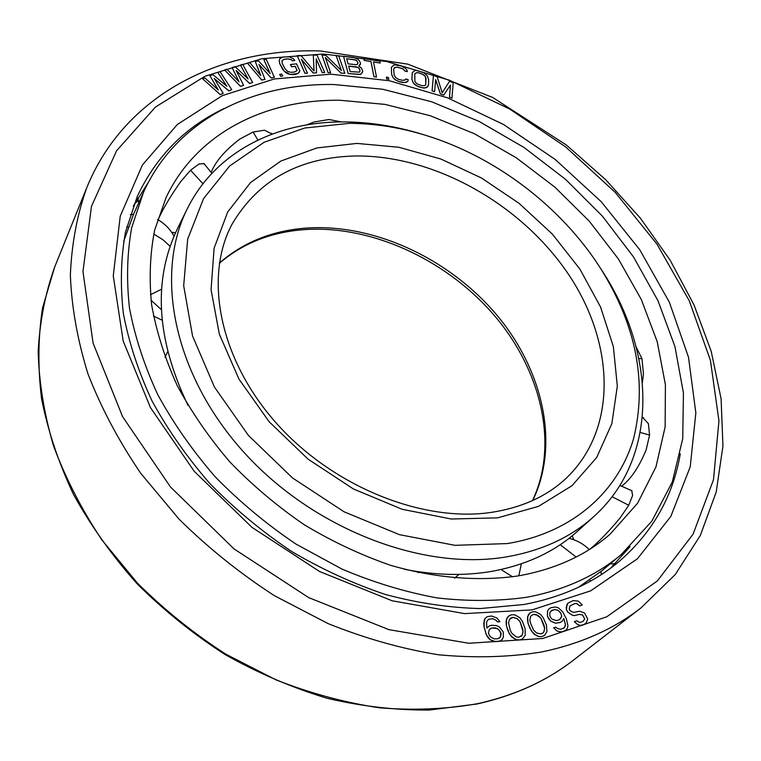 <?xml version="1.0" encoding="UTF-8"?>
<svg xmlns="http://www.w3.org/2000/svg" width="761" height="761" viewBox="0 0 761 761"><rect width="100%" height="100%" fill="white"/><g stroke="black" fill="none" stroke-linecap="round" stroke-linejoin="round"><path stroke-width="1.14" d="M204.776 164.328L204.186 163.663L199.059 163.957L190.554 170.236L180.585 181.765C170.074 196.795 162.578 209.475 158.098 219.815M341.366 121.922L328.952 119.506L313.846 122.055L306.683 124.918M518.422 575.877C478.954 581.613 435.292 578.217 390.745 565.356C361.075 555.111 332.253 541.575 304.267 524.748C277.194 506.227 252.395 485.29 229.851 461.917C208.961 437.508 191.363 411.929 177.056 385.19C164.833 358.184 156.347 331.349 151.61 304.704C149.013 278.526 150.022 253.679 154.635 230.174L166.06 197.613C196.471 133.108 265.237 99.263 339.91 100.262L384.99 104.39L430.222 115.729L474.36 133.727L516.281 157.774L554.902 187.158L589.242 221.147L618.332 258.873L641.276 299.425L657.228 341.746L665.399 384.666L665.143 426.883L655.953 466.921L637.585 503.23L610.132 534.155C585.799 555.349 555.226 569.257 518.422 575.877M272.134 134.079L264.495 130.207L253.071 132.024L239.753 139.111C224.999 150.459 215.496 161.494 211.263 172.233M621.28 554.503C595.853 575.934 564.243 590.203 526.469 597.309C498.084 601.276 468.253 601.466 436.966 597.889C405.242 592.068 373.556 582.46 341.908 569.047L296.058 544.125C266.769 524.396 239.867 502.022 215.373 477.004C192.647 450.835 173.441 423.382 157.765 394.645C144.314 365.603 134.887 336.723 129.465 308.015C126.355 279.801 127.106 252.994 131.71 227.596L143.458 192.381C176.029 120.228 252.11 82.939 334.003 84.528L382.735 89.256L431.516 101.746L479.03 121.389L524.082 147.501L565.537 179.339L602.351 216.105L633.494 256.904L657.999 300.747L674.931 346.521L683.426 392.971L682.741 438.65L672.305 481.979L651.797 521.218L621.28 554.503L602.056 570.655L578.55 587.254M143.458 192.381L133.556 214.279L123.624 241.513M642.427 382.412L643.454 373.936L641.98 358.697L636.186 347.083M621.851 486.003C631.002 478.992 639.116 466.912 646.175 449.78L649.561 435.083L648.391 423.611L642.408 417.228M590.079 549.062C598.821 541.832 608.848 531.435 620.158 517.889L628.719 505.256L632.638 495.459L631.668 490.493L630.898 490.113M553.647 627.777L556.976 630.955L559.868 631.896L562.293 631.792L566.051 630.127L567.525 627.958L567.906 625.523L566.422 618.988L562.75 611.939L558.507 607.934L555.635 606.993L551.04 607.659L549.081 608.771L547.578 610.902L547.454 616.134L548.605 618.712L550.641 621.052L555.54 623.173L560.144 622.469L562.103 621.347L563.787 618.569L565.471 624.467L564.443 627.663L560.743 629.29L557.413 628.472L555.844 627.159L553.647 627.777L557.023 630.917L559.915 631.849L562.341 631.754L566.051 630.127M532.12 609.875L464.619 613.613L392.134 600.781L319.487 571.463L251.891 527.287L194.236 471.306L150.478 407.649L123.177 340.976L113.265 275.815L120.238 216.143L142.412 165.004L177.361 124.462L222.298 95.648L274.388 78.954L330.911 74.178L389.385 80.752L447.573 97.846L503.459 124.452L555.245 159.477L601.209 201.694L639.763 249.76L669.357 302.193L688.505 357.232L695.849 412.9L690.217 466.845L670.822 516.434L637.442 558.764L590.66 590.85L532.12 609.875M214.298 78.602L228.871 90.93L231.753 89.636L219.996 71.582L217.855 72.485L226.902 86.297L212.833 74.597L209.95 75.805L218.293 89.998L204.89 77.936L202.721 78.859L220.3 94.602L223.173 93.356L214.193 78.431L228.899 90.873L231.753 89.636M217.855 72.485L226.749 86.174M209.95 75.805L218.16 89.884M202.721 78.859L220.271 94.659L223.173 93.356M574.289 621.67L577.742 624.61L580.196 625.485L582.526 625.209L586.018 623.249L587.72 619.007L584.562 613.014L579.701 611.254L573.394 612.405L570.018 610.674L569.228 609.181L569.989 605.918L574.631 603.635L576.543 603.521L579.758 605.889L582.27 604.938L578.274 601.085L573.119 600.61L568.01 603.083L566.869 604.691L566.479 609.599L567.782 612.101L572.377 615.183L574.555 615.563L579.368 614.365L582.622 614.936L584.733 618.931L583.05 621.376L580.576 622.308L579.073 622.279L576.771 620.738L574.289 621.67L577.789 624.572L580.243 625.447L584.638 624.381M568.01 603.083L566.213 607.335L566.431 609.637L567.735 612.139L572.329 615.221L574.507 615.601L579.321 614.403L582.574 614.974L584.686 618.969L583.04 621.376M530.084 612.805L528.324 614.84L527.392 618.95L528.048 623.345L531.264 630.669L534.041 634.122L538.921 636.596L541.889 636.596L544.448 635.53L546.969 631.601L546.408 624.933L543.183 617.666L540.424 614.251L535.592 611.787L532.643 611.768L530.084 612.805L527.582 616.629L528.096 623.307L529.865 628.063L532.367 632.134L536.067 635.406L538.969 636.557L541.937 636.557L544.495 635.492M549.081 608.771L547.53 610.94L547.406 616.172L550.593 621.09L555.492 623.211L560.096 622.517L562.103 621.347M563.749 618.626L565.413 624.505L565.242 626.303L563.368 628.548M224.552 69.926L240.552 86.393L243.606 85.365L236.129 70.421L249.627 83.444L252.623 82.492L242.664 64.343L240.419 65.037L248.086 78.925L235.159 66.664L232.134 67.586L239.049 81.779L226.835 69.222L224.552 69.926L240.581 86.335L243.606 85.365M236.205 70.592L249.598 83.501L252.623 82.492M240.419 65.037L247.953 78.802M232.134 67.586L238.935 81.665M247.42 63.125L261.813 80.086L264.99 79.344L259.006 64.495L271.249 77.983L274.36 77.299L266.217 59.196L263.877 59.681L270.165 73.541L258.417 60.823L255.287 61.479L260.766 75.567L249.779 62.63L247.42 63.125L261.841 80.029L264.99 79.344M259.073 64.656L271.22 78.041L274.36 77.299M263.877 59.681L270.05 73.417M255.287 61.479L260.671 75.453M279.668 74.369L280.723 76.309L282.75 75.929L281.656 74.055L279.668 74.369L280.752 76.252L282.75 75.929M290.483 64.485L291.663 66.74L295.297 66.34L297.075 70.497L294.84 71.943L291.206 72.352L287.772 71.534L285.166 69.032L282.198 63.401L282.036 60.652L284.291 59.225L287.924 58.844L291.339 59.662L292.329 60.737L294.745 60.48L293.356 58.664L288.952 56.771L283.111 56.989L280.048 58.492L279.211 60.167L279.763 63.667L284.119 71.144L290.169 74.454L297.855 73.598L299.882 70.982L296.524 63.829L290.445 64.542L291.634 66.797L295.268 66.397L297.037 70.535M282.036 60.68L284.262 59.282L287.896 58.901L291.311 59.719L292.3 60.794L294.745 60.48M280.048 58.492L279.182 60.224L279.734 63.724L282.692 69.365L285.698 72.618L288.115 73.941L292.367 74.664L296 74.255L299.073 72.666M316.195 58.968L322.245 72.695L324.738 72.552L317.004 55.058L313.323 55.163L314.046 71.02L300.976 55.515L297.247 55.62L304.933 73.256L307.425 73.161L301.366 59.282L313.218 72.961L316.519 72.847L316.186 58.835L322.274 72.637L324.738 72.552M313.323 55.163L314.008 70.982M297.247 55.62L304.895 73.313L307.425 73.161M301.442 59.472L313.19 73.018L316.519 72.847M322.017 55.153L328.067 72.676L330.616 72.714L325.299 57.484L341.08 73.113L344.828 73.265L338.683 55.895L336.191 55.781L341.413 70.564L325.784 55.325L322.017 55.153L328.096 72.618L330.616 72.714M325.347 57.617L341.052 73.17L344.828 73.265M336.191 55.781L341.337 70.488M343.534 56.285L348.177 73.57L360.305 74.445L361.684 73.513L362.683 71.068L361.456 68.09L358.859 66.045L360.562 63.391L359.439 60.804L357.784 59.215L353.618 57.36L343.534 56.285L348.205 73.522L360.343 74.388L362.569 72.124M358.907 66.074L360.448 64.438M363.891 58.597L364.205 60.442L370.949 61.565L373.936 76.69L376.505 77.042L373.508 61.926L380.215 63.039L379.863 61.251L363.891 58.597L364.243 60.385L370.988 61.508L373.965 76.633L376.505 77.042M373.518 61.983L380.215 63.039M386.388 77.099L386.617 78.944L388.766 79.306L388.5 77.517L386.388 77.099L386.645 78.887L388.766 79.306M405.651 79.011L405.318 79.972L402.493 80.314L398.697 79.41L395.644 77.651L394.15 74.882L393.656 69.632L394.655 67.548L397.499 67.215L402.978 68.88L404.823 71.03L407.335 71.629L406.783 69.736L404.966 67.938L401.104 65.988L395.273 64.913L393.656 65.199L391.392 67.377L391.611 74.274L393.171 77.746L394.997 79.553L398.897 81.522L404.766 82.578L407.925 81.275L408.172 79.62L405.651 79.011L405.337 79.962M391.392 67.377L391.582 74.331L393.142 77.803L394.969 79.61L398.869 81.579L402.664 82.483L406.345 82.331L407.925 81.275M412.281 72.58L411.882 79.315L413.166 82.768L414.859 84.642L418.655 86.802L424.096 88.095L427.406 87.039L428.652 84.29L428.567 79.192L427.273 75.767L423.915 72.733L416.429 70.459L414.764 70.63L412.281 72.58L411.92 79.258L413.204 82.711L416.581 85.774L422.041 87.753L425.799 87.857L428.262 85.869M435.644 79.696L440.362 93.917L443.682 95.135L450.445 85.099L449.475 97.256L451.948 98.169L453.204 82.692L449.513 81.332L442.198 92.823L437.175 76.766L433.466 75.396L432.086 90.816L434.579 91.739L435.653 79.572L440.4 93.869L443.711 95.077L450.483 85.042L449.504 97.208L451.986 98.112M449.513 81.332L442.198 92.823M433.466 75.396L432.048 90.873L434.579 91.739M509.328 615.525L507.359 617.409L506.084 621.404L506.398 625.799L509.138 633.295L511.715 636.919L516.538 639.744L519.582 639.972L522.303 639.107L525.195 635.416L525.147 628.757L522.398 621.328L519.839 617.742L515.054 614.936L512.029 614.698L509.328 615.525L506.445 619.121L506.445 625.761L507.891 630.612L510.146 634.826L513.694 638.346L516.586 639.706L519.63 639.934L522.35 639.069M485.176 618.332L483.739 623.316L484.101 627.131L486.308 634.76L487.925 637.461L489.922 639.611L495.401 641.647L500.253 640.933L502.403 639.183L503.382 636.947L503.24 632.02L499.654 627.216L496.809 625.656L491.73 625.247L489.371 625.856L486.878 628.11L486.526 622.108L488.391 619.34L492.681 618.731L496.02 620.272L497.371 621.87L499.891 621.766L497.047 618.037L491.616 616.01L487.287 616.657L485.176 618.332L484.167 620.538L484.139 627.093L486.355 634.712L489.96 639.563L492.833 641.133L497.941 641.523L500.3 640.895L502.403 639.183M489.371 625.856L486.878 628.11M346.674 58.797L354.607 59.643L357.004 60.956L357.917 62.821L357.194 64.457L356.043 64.685L348.053 63.857L346.664 58.74L355.996 60.081L357.756 62.031L357.832 63.81M348.662 66.112L357.974 67.434L359.734 69.394L359.924 71.524M414.783 73.712L416.828 72.676L418.493 72.837L421.832 73.846L424.752 75.739L426.036 78.488L425.722 84.804M550.669 611.216L554.807 609.513L558.117 610.332L560.809 613.043L561.761 616.239L559.43 619.777L556.367 620.624L551.706 619.016L549.88 616.049L549.813 612.595L551.706 610.379L554.759 609.551L558.07 610.37L560.762 613.081L561.713 616.277L560.457 618.94M531.501 615.364L533.585 614.431L536.067 614.527L540.852 618.132L544.61 628.12L543.972 631.649L543.012 632.943M510.574 618.179L512.79 617.399L517.09 618.607L519.972 621.613L522.56 628.519L523.054 631.792L522.122 635.226L518.821 637.223L516.253 636.947L511.592 632.99L510.136 629.813L508.529 622.774L509.49 619.359L512.838 617.361L517.138 618.569L520.02 621.575L523.102 631.754L522.17 635.188L521.057 636.424M490.445 628.596L491.806 628.015L496.885 628.415L498.617 629.461L500.852 632.676L500.367 637.081L497.808 638.774L494.327 638.879L490.969 637.328L489.599 635.72L488.486 633L489.237 629.689L491.853 627.977L495.325 627.882L498.664 629.423L501.147 633.723L500.415 637.043L499.178 638.175M680.305 453.746C673.028 496.514 652.596 532.453 619.026 561.561C593.447 582.983 561.751 597.299 523.939 604.5L480.21 608.562C449.456 607.792 417.951 603.131 385.694 594.56C353.446 583.782 322.065 569.39 291.539 551.402C261.984 531.558 234.845 509.033 210.122 483.834C187.177 457.466 167.791 429.784 151.953 400.8C138.369 371.492 128.828 342.345 123.33 313.351C120.162 284.852 120.875 257.76 125.489 232.086L137.275 196.452C156.224 156.262 185.294 126.878 224.505 108.309M610.655 568.134L630.041 546.636M133.204 206.298L148.661 181.822M612.681 566.203L613.804 563.815M134.516 203.824L138.302 200.59M359.763 69.337L359.953 71.496L359.316 72.143L350.146 71.563L348.643 66.055L356.643 66.882L359.04 68.195L359.734 69.394M393.951 68.338L394.693 67.491L397.537 67.158L403.016 68.823L404.862 70.973L407.373 71.582M418.531 72.78L423.535 74.635L425.637 76.956L425.751 84.775L424.933 85.555L422.013 85.698L416.98 83.853L414.869 81.513L414.793 73.684L416.866 72.618L418.493 72.837M569.989 605.918L574.679 603.587L576.591 603.483L579.806 605.851L582.27 604.938M543.925 624.838L544.657 628.082L544.02 631.601L543.04 632.924L540.938 633.903L536.657 633.019L533.623 630.184L530.598 623.402L529.875 620.148L530.541 616.648L531.53 615.335L533.623 614.393L537.884 615.288L540.9 618.094L543.877 624.876M488.391 619.34L492.728 618.693L496.058 620.234L497.418 621.832L499.891 621.766M404.148 569.218C434.674 575.278 463.506 576.048 490.655 571.54C525.623 565.347 554.541 551.953 577.409 531.34L593.656 516.709C659.549 457.722 656.125 352.99 602.094 270.764L600.172 267.767C560.714 206.193 495.164 156.528 425.218 135.182C399.744 127.391 374.469 123.444 349.375 123.349L304.714 128.029L264.086 142.269L229.651 166.003L203.52 198.678L187.663 239.192L183.686 285.784L192.562 336.048L214.421 387.016L248.4 435.416L292.557 477.975L344.048 511.782L399.42 534.65L454.983 545.333L507.216 543.582C572.653 532.966 618.37 491.368 633.704 438.174C647.297 381.68 636.12 324.88 600.172 267.767M425.218 135.182L421.813 134.145C395.549 126.107 369.456 122.026 343.534 121.912C276.509 121.551 215.306 151.943 187.301 208.752C154.435 273.808 173.108 373.052 242.55 450.778C311.791 528.543 422.146 571.188 506.16 556.928C541.518 550.831 570.683 537.428 593.656 516.709M187.996 405.404C156.262 338.854 152.799 279.839 177.617 228.357L187.301 208.752M190.554 170.236L202.968 183.762M153.484 316.072L162.112 320.172M126.706 226.949L128.542 227.035M153.741 234.046L162.835 239.667L170.131 246.326M253.071 132.024L257.922 140.091M641.98 358.697L638.879 358.593M649.561 435.083L640.267 432.457M628.719 505.256L612.11 496.714M576.125 557.042L560.229 544.695M590.222 581.271L589.727 579.758M542.859 638.469L606.707 616.81L657.342 580.957L693.1 534.127L713.504 479.677L718.945 420.795L710.422 360.334L689.276 300.776L657.009 244.195L615.249 192.39L565.613 146.892L509.784 109.089L449.513 80.238L386.664 61.517L323.339 54.031L261.879 58.711L204.928 76.271L155.444 107.054L116.576 150.773L91.472 206.317L82.968 271.534L93.089 343.106L122.588 416.648L170.512 487.021L234.046 548.919L308.719 597.623L388.947 629.661L468.805 643.264L542.859 638.469M477.642 703.678C446.583 709.147 413.965 710.546 379.796 707.844C345.152 702.717 310.536 693.385 275.958 679.858L225.827 654.165C193.76 633.513 164.271 609.799 137.361 583.031L101.879 539.93C81.608 509.413 65.494 478.07 53.536 445.898C44.09 413.718 38.973 382.231 38.183 351.439C39.791 321.427 45.28 293.308 54.659 267.073L42.597 307.729C38.06 336.743 37.717 367.068 41.551 398.688C47.886 430.697 58.54 462.631 73.522 494.479C90.892 525.851 112.057 555.587 136.999 583.677C163.834 610.389 193.237 634.037 225.218 654.641C258.226 673.162 292.157 687.697 327.03 698.265C361.922 706.408 396.043 710.327 429.413 710.032L476.985 704.001C514.284 695.706 546.417 681.105 573.375 660.187C546.664 680.924 514.759 695.421 477.642 703.678M640.943 607.944L675.245 574.555L700.367 535.373L716.196 492.025L722.95 446.032L721.095 398.764L711.221 351.382L694.022 304.933L670.203 260.3L640.496 218.302L605.613 179.634L566.308 144.961L492.643 97.446L407.801 64.143L320.419 50.968C220.642 47.667 124.614 94.259 86.687 187.891C77.108 214.821 71.667 243.853 70.364 274.997C71.601 307.064 77.47 340.005 87.953 373.822C101.108 407.725 118.697 440.876 140.728 473.294L179.149 519.249C208.219 547.901 239.972 573.385 274.417 595.692L328.115 623.611C365.042 638.441 401.884 648.829 438.621 654.793C474.769 658.17 509.119 657.228 541.68 651.968C580.5 643.873 613.594 629.195 640.943 607.944L573.375 660.187M532.757 500.481C559.735 444.776 543.402 371.463 497.808 316.234C451.958 261.033 379.539 225.656 312.685 227.739C276.053 229.128 244.956 240.885 219.396 263.002M232.543 223.334C258.873 179.491 300.11 157.032 356.262 155.967C434.16 155.463 519.335 203.177 566.755 271.772C614.079 340.167 618.807 426.664 567.392 477.099C548.215 495.658 522.988 507.406 491.701 512.324C422.317 522.94 330.721 486.013 274.34 420.89C217.703 355.739 204.3 274.493 232.543 223.334M497.561 517.861L538.474 506.379L571.968 485.727L596.672 457.532L611.854 423.668L617.323 386.055L613.356 346.597L600.591 307.073L579.901 269.08L552.324 234.074L519.069 203.33L481.437 177.979L440.828 159.001L398.774 147.254L356.909 143.41L317.004 147.929L280.904 161.028L250.512 182.573L227.691 211.996L214.098 248.229L211.063 289.665L219.339 334.146L238.964 379.092L269.109 421.699L308.081 459.149L353.437 488.981L402.217 509.299L451.263 519.012L497.561 517.861M211.919 173.327L203.805 163.425M137.836 197.965L138.797 202.683M171.682 232.333L175.534 232.752M418.255 572.605L416.667 571.454M181.27 391.306L179.387 389.813M161.38 309.622L151.03 300.281M165.004 357.232L167.629 351.858M133.565 214.25L130.264 214.64M174.031 236.157C170.131 229.08 164.642 223.534 157.565 219.51M150.44 294.707L161.617 289.199M272.048 134.107L271.553 133.346M458.978 574.403L454.602 578.151M512.524 576.8L501.042 569.523M643.606 417.703L642.398 417.323M572.253 535.773L573.775 539.739M610.075 563.911L615.211 563.692M631.991 490.797L619.882 485.442M521.342 563.825L518.821 575.811M589.252 549.585C583.535 543.953 576.8 540.196 569.047 538.341M601.39 574.555L600.924 571.578M86.687 187.891L54.659 267.073M532.462 500.614C558.536 446.003 542.146 372.919 496.162 317.651C450.008 262.44 377.199 227.12 310.631 229.27C274.607 230.697 244.176 242.055 219.349 263.316"/></g></svg>
